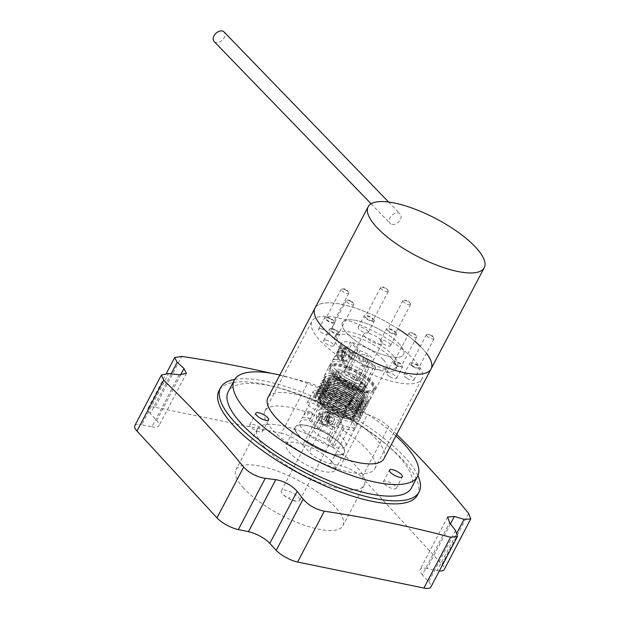 <?xml version="1.0" encoding="UTF-8"?>
<svg xmlns="http://www.w3.org/2000/svg" width="619" height="619" viewBox="0 0 619 619"><rect width="100%" height="100%" fill="white"/><g stroke="black" fill="none" stroke-linecap="round" stroke-linejoin="round"><path stroke-width="0.46" stroke-dasharray="3.1 2.32" d="M353.325 392.005A10.353 3.319 -152.3 0 1 354.842 395.409A10.353 3.319 -152.3 0 1 354.308 395.928L369.497 366.997A10.353 3.319 -152.3 0 1 361.047 365.442L345.859 394.373A10.353 3.319 -152.3 0 1 338.036 389.196A10.353 3.319 -152.3 0 1 336.519 385.792A10.353 3.319 -152.3 0 1 343.661 386.07A10.353 3.319 -152.3 0 1 353.325 392.005M380.662 339.924A10.353 3.319 -152.3 0 1 382.178 343.336A10.353 3.319 -152.3 0 1 375.037 343.058A10.353 3.319 -152.3 0 1 365.372 337.123A10.353 3.319 -152.3 0 1 363.856 333.718A10.353 3.319 -152.3 0 1 370.998 333.997A10.353 3.319 -152.3 0 1 380.662 339.924M345.859 394.373L354.308 395.928M361.047 365.442L369.497 366.997M334.484 329.842A4.31 1.385 -152.3 0 1 338.616 333.525A4.31 1.385 -152.3 0 1 335.111 333.2A4.31 1.385 -152.3 0 1 330.979 329.517A4.31 1.385 -152.3 0 1 334.484 329.842M349.673 300.911A4.31 1.385 -152.3 0 1 353.503 303.558A4.31 1.385 -152.3 0 1 353.805 304.594A4.31 1.385 -152.3 0 1 350.3 304.269A4.31 1.385 -152.3 0 1 346.168 300.586A4.31 1.385 -152.3 0 1 347.197 300.246A4.31 1.385 -152.3 0 1 349.673 300.911M372.754 320.65A4.31 1.385 -152.3 0 1 368.096 319.319A4.31 1.385 -152.3 0 1 365.442 316.379A4.31 1.385 -152.3 0 1 365.759 316.123A4.31 1.385 -152.3 0 1 370.417 317.446A4.31 1.385 -152.3 0 1 373.071 320.387A4.31 1.385 -152.3 0 1 372.754 320.65M387.943 291.719A4.31 1.385 -152.3 0 1 383.285 290.388A4.31 1.385 -152.3 0 1 380.631 287.448A4.31 1.385 -152.3 0 1 380.948 287.193A4.31 1.385 -152.3 0 1 381.652 287.108A4.31 1.385 -152.3 0 1 387.966 290.419A4.31 1.385 -152.3 0 1 388.26 291.456A4.31 1.385 -152.3 0 1 387.943 291.719M329.486 318.445A4.31 1.385 -152.3 0 1 333.618 322.128A4.31 1.385 -152.3 0 1 330.113 321.803A4.31 1.385 -152.3 0 1 325.981 318.12A4.31 1.385 -152.3 0 1 329.486 318.445M344.675 289.514A4.31 1.385 -152.3 0 1 348.505 292.16A4.31 1.385 -152.3 0 1 348.807 293.197A4.31 1.385 -152.3 0 1 345.301 292.872A4.31 1.385 -152.3 0 1 341.17 289.189A4.31 1.385 -152.3 0 1 342.199 288.849A4.31 1.385 -152.3 0 1 344.675 289.514M395.084 333.711A4.31 1.385 -152.3 0 1 390.427 332.38A4.31 1.385 -152.3 0 1 387.773 329.44A4.31 1.385 -152.3 0 1 388.09 329.184A4.31 1.385 -152.3 0 1 392.748 330.507A4.31 1.385 -152.3 0 1 395.402 333.448A4.31 1.385 -152.3 0 1 395.084 333.711M410.273 304.78A4.31 1.385 -152.3 0 1 405.615 303.449A4.31 1.385 -152.3 0 1 402.961 300.509A4.31 1.385 -152.3 0 1 403.279 300.254A4.31 1.385 -152.3 0 1 403.983 300.169A4.31 1.385 -152.3 0 1 410.296 303.48A4.31 1.385 -152.3 0 1 410.598 304.517A4.31 1.385 -152.3 0 1 410.273 304.78M394.489 363.423A4.31 1.385 -152.3 0 1 393.854 361.999A4.31 1.385 -152.3 0 1 396.825 362.115A4.31 1.385 -152.3 0 1 400.857 364.591A4.31 1.385 -152.3 0 1 401.491 366.007A4.31 1.385 -152.3 0 1 398.512 365.891A4.31 1.385 -152.3 0 1 394.489 363.423M409.677 334.492A4.31 1.385 -152.3 0 1 409.043 333.068A4.31 1.385 -152.3 0 1 410.064 332.728A4.31 1.385 -152.3 0 1 416.045 335.66A4.31 1.385 -152.3 0 1 416.378 336.04A4.31 1.385 -152.3 0 1 416.68 337.076A4.31 1.385 -152.3 0 1 413.701 336.96A4.31 1.385 -152.3 0 1 409.677 334.492M411.821 365.086A4.31 1.385 -152.3 0 1 411.186 363.663A4.31 1.385 -152.3 0 1 414.165 363.779A4.31 1.385 -152.3 0 1 418.189 366.255A4.31 1.385 -152.3 0 1 418.823 367.671A4.31 1.385 -152.3 0 1 415.844 367.554A4.31 1.385 -152.3 0 1 411.821 365.086M427.009 336.156A4.31 1.385 -152.3 0 1 426.375 334.732A4.31 1.385 -152.3 0 1 427.396 334.392A4.31 1.385 -152.3 0 1 433.377 337.324A4.31 1.385 -152.3 0 1 433.71 337.703A4.31 1.385 -152.3 0 1 434.012 338.74A4.31 1.385 -152.3 0 1 431.033 338.624A4.31 1.385 -152.3 0 1 427.009 336.156M390.906 357.658A34.494 11.057 -152.3 0 1 395.967 369.025A34.494 11.057 -152.3 0 1 372.151 368.096A34.494 11.057 -152.3 0 1 339.947 348.319A34.494 11.057 -152.3 0 1 334.879 336.953A34.494 11.057 -152.3 0 1 358.695 337.881A34.494 11.057 -152.3 0 1 390.906 357.658M398.497 343.197A34.494 11.057 -152.3 0 1 403.565 354.563A34.494 11.057 -152.3 0 1 379.749 353.635A34.494 11.057 -152.3 0 1 347.538 333.858A34.494 11.057 -152.3 0 1 342.477 322.491A34.494 11.057 -152.3 0 1 366.293 323.42A34.494 11.057 -152.3 0 1 398.497 343.197M398.218 328.921A65.544 21.015 27.7 0 0 314.986 308.061A65.544 21.015 -152.3 0 1 360.235 309.825A65.544 21.015 -152.3 0 1 421.431 347.398A65.544 21.015 -152.3 0 1 431.048 368.994M214.135 41.535A6.902 4.689 135.9 0 0 216.054 42.525A6.902 4.689 135.9 0 0 223.374 38.943A6.902 4.689 135.9 0 0 224.047 31.94M392.129 224.519A6.902 4.689 135.9 0 0 399.456 220.937A6.902 4.689 135.9 0 0 400.129 213.934A6.902 4.689 135.9 0 0 398.203 212.944A6.902 4.689 135.9 0 0 390.883 216.526A6.902 4.689 135.9 0 0 390.21 223.529A6.902 4.689 135.9 0 0 392.129 224.519M332.914 373.559A25.874 8.295 27.7 0 0 357.124 388.747A25.874 8.295 27.7 0 0 375.423 389.606A25.874 8.295 27.7 0 0 372.12 381.606A25.874 8.295 27.7 0 0 347.901 366.417A25.874 8.295 27.7 0 0 329.61 365.558A25.874 8.295 27.7 0 0 332.914 373.559M383.509 359.91A25.874 8.295 -152.3 0 1 386.813 367.91A25.874 8.295 -152.3 0 1 368.514 367.052A25.874 8.295 -152.3 0 1 344.303 351.863A25.874 8.295 -152.3 0 1 340.999 343.855A25.874 8.295 -152.3 0 1 350.416 342.183L341.301 359.538A25.874 8.295 27.7 0 0 331.885 361.217A25.874 8.295 27.7 0 0 335.189 369.218A25.874 8.295 27.7 0 0 355.817 382.937L354.602 385.258A25.874 8.295 -152.3 0 1 333.974 371.532A25.874 8.295 -152.3 0 1 330.67 363.531A25.874 8.295 -152.3 0 1 342.175 362.285L352.505 342.609A25.874 8.295 -152.3 0 1 383.509 359.91M344.296 361.334A6.902 4.372 -78.4 0 0 349.573 356.869A6.902 4.372 -78.4 0 0 348.714 348.791A6.902 4.372 -78.4 0 0 347.066 347.816A6.902 4.372 -78.4 0 0 341.789 352.281A6.902 4.372 -78.4 0 0 342.64 360.366A6.902 4.372 -78.4 0 0 344.296 361.334L333.517 359.121L333.378 358.463L339.576 350.369C340.38 346.617 340.342 345.456 339.452 346.888C340.148 349.549 333.022 363.16 333.378 358.463L331.885 361.217M347.066 347.816L339.831 346.331L339.452 346.888M352.505 342.609L360.01 350.741L349.681 370.417A10.353 3.319 27.7 0 0 344.412 370.742A10.353 3.319 27.7 0 0 345.735 373.946A10.353 3.319 27.7 0 0 359.562 381.126L365.427 387.479L354.602 385.258M360.01 350.741A10.353 3.319 -152.3 0 1 371.748 357.496A10.353 3.319 -152.3 0 1 373.071 360.691A10.353 3.319 -152.3 0 1 369.891 361.45L375.756 367.802L373.659 367.377L367.802 361.024A10.353 3.319 -152.3 0 1 358.262 356.235A10.353 3.319 -152.3 0 1 354.741 351.074A10.353 3.319 -152.3 0 1 357.921 350.315L350.416 342.183M353.519 392.206A10.353 3.319 27.7 0 0 343.839 386.132A10.353 3.319 27.7 0 0 336.519 385.792A10.353 3.319 27.7 0 0 337.835 388.995A10.353 3.319 27.7 0 0 347.522 395.069A10.353 3.319 27.7 0 0 354.842 395.409A10.353 3.319 27.7 0 0 353.519 392.206M368.483 356.049L366.727 355.376L365.45 361.836L367.082 362.494L368.483 356.049M359.84 360.691A3.451 2.19 101.6 0 1 359.415 356.652A3.451 2.19 101.6 0 1 362.053 354.416A3.451 2.19 101.6 0 1 362.881 354.904A3.451 2.19 101.6 0 1 363.307 358.943A3.451 2.19 101.6 0 1 360.668 361.171A3.451 2.19 101.6 0 1 359.84 360.691M334.221 373.83A24.149 7.745 27.7 0 0 356.815 388.005A24.149 7.745 27.7 0 0 373.891 388.809A24.149 7.745 27.7 0 0 370.812 381.335A24.149 7.745 27.7 0 0 348.211 367.16A24.149 7.745 27.7 0 0 331.134 366.355A24.149 7.745 27.7 0 0 334.221 373.83M333.455 375.276A24.149 7.745 27.7 0 0 356.057 389.452A24.149 7.745 27.7 0 0 373.133 390.256A24.149 7.745 27.7 0 0 370.054 382.782A24.149 7.745 27.7 0 0 347.452 368.607A24.149 7.745 27.7 0 0 330.376 367.802A24.149 7.745 27.7 0 0 333.455 375.276M351.221 358.919A3.451 2.19 -78.4 0 0 352.041 359.407A3.451 2.19 -78.4 0 0 354.679 357.171A3.451 2.19 -78.4 0 0 354.254 353.132A3.451 2.19 -78.4 0 0 353.434 352.644A3.451 2.19 -78.4 0 0 350.787 354.88A3.451 2.19 -78.4 0 0 351.221 358.919M352.165 352.706A3.451 2.19 101.6 0 1 352.59 356.745A3.451 2.19 101.6 0 1 349.952 358.974A3.451 2.19 101.6 0 1 349.124 358.486A3.451 2.19 101.6 0 1 348.698 354.447A3.451 2.19 101.6 0 1 351.337 352.219A3.451 2.19 101.6 0 1 352.165 352.706M355.91 392.701A13.494 4.325 -152.3 0 1 357.565 396.988A13.494 4.325 -152.3 0 1 347.909 396.361A13.494 4.325 -152.3 0 1 335.452 388.5A13.494 4.325 -152.3 0 1 333.672 384.445A13.494 4.325 -152.3 0 1 343.096 384.709A13.494 4.325 -152.3 0 1 355.91 392.701M355.948 379.927L357.411 376.87A14.701 4.712 27.7 0 0 342.377 371.036A4.356 1.393 27.7 0 0 336.898 369.729A4.356 1.393 27.7 0 0 337.471 371.044A4.356 1.393 27.7 0 0 338.771 372.135L335.134 381.056A13.796 4.426 -152.3 0 1 337.982 380.19L342.377 371.036A14.701 4.712 -152.3 0 1 357.411 376.87A4.356 1.393 -152.3 0 1 362.78 379.3A4.356 1.393 27.7 0 0 357.411 376.87L353.054 386.047A13.796 4.426 -152.3 0 1 357.65 389.854A13.796 4.426 -152.3 0 1 359.569 393.111L364.955 385.057A4.356 1.393 27.7 0 0 367.407 385.026A4.356 1.393 27.7 0 0 367.307 384.206A4.356 1.393 -152.3 0 1 367.407 385.026A4.356 1.393 -152.3 0 1 364.955 385.057A14.701 4.712 -152.3 0 1 364.699 385.985A14.701 4.712 27.7 0 0 364.955 385.057L363.167 387.742A4.054 1.3 27.7 0 0 365.628 387.773A4.054 1.3 27.7 0 0 365.527 387.014A17.85 5.726 27.7 0 0 361.078 382.194A4.054 1.3 27.7 0 0 355.948 379.927A14.399 4.619 27.7 0 0 340.922 374.085A4.054 1.3 27.7 0 0 335.645 372.762A4.054 1.3 27.7 0 0 336.179 373.984A4.054 1.3 27.7 0 0 337.548 375.114A14.399 4.619 27.7 0 0 337.425 375.354A14.399 4.619 27.7 0 0 339.32 379.679A14.399 4.619 27.7 0 0 347.127 385.49A4.054 1.3 27.7 0 0 347.692 386.457A4.054 1.3 27.7 0 0 351.437 388.817A4.054 1.3 27.7 0 0 354.331 389.003A4.054 1.3 27.7 0 0 354.401 388.701A14.399 4.619 27.7 0 0 362.92 388.732A14.399 4.619 27.7 0 0 363.167 387.742M344.644 391.355A3.451 1.106 27.7 0 0 345.116 392.338A3.451 1.106 27.7 0 0 348.296 394.342A3.451 1.106 27.7 0 0 350.764 394.504L356.118 386.256A4.356 1.393 -152.3 0 0 356.196 386.008A14.701 4.712 27.7 0 0 364.699 385.985A14.701 4.712 -152.3 0 1 356.196 386.008L350.78 394.063A13.796 4.426 -152.3 0 1 344.644 391.355L348.396 382.565A4.356 1.393 27.7 0 0 348.984 383.517A4.356 1.393 27.7 0 0 353 386.055A4.356 1.393 27.7 0 0 356.118 386.256A4.356 1.393 27.7 0 0 356.196 386.008L354.401 388.701M354.331 389.003L356.118 386.256A4.356 1.393 -152.3 0 1 353 386.055A4.356 1.393 -152.3 0 1 348.984 383.517A4.356 1.393 -152.3 0 1 348.396 382.565A14.701 4.712 -152.3 0 1 340.612 376.739A14.701 4.712 -152.3 0 1 338.678 372.321A14.701 4.712 -152.3 0 1 338.771 372.135A14.701 4.712 27.7 0 0 338.678 372.321A14.701 4.712 27.7 0 0 340.612 376.739A14.701 4.712 27.7 0 0 348.396 382.565L347.127 385.49M337.982 380.19A3.451 1.106 27.7 0 0 333.146 378.82A3.451 1.106 27.7 0 0 333.602 379.857A3.451 1.106 27.7 0 0 335.134 381.056M348.335 349.511A6.035 3.83 101.6 0 1 349.085 356.583A6.035 3.83 101.6 0 1 344.466 360.49A6.035 3.83 101.6 0 1 343.019 359.639A6.035 3.83 101.6 0 1 342.276 352.575A6.035 3.83 101.6 0 1 346.895 348.659A6.035 3.83 101.6 0 1 348.335 349.511M342.175 362.285L349.681 370.417M355.817 382.937L364.545 384.732L358.687 378.379A10.353 3.319 -152.3 0 1 349.155 373.597A10.353 3.319 -152.3 0 1 345.626 368.429A10.353 3.319 -152.3 0 1 348.807 367.671L341.301 359.538M348.807 367.671L357.921 350.315M358.687 378.379L367.802 361.024M364.545 384.732L373.659 367.377M375.756 367.802L365.427 387.479M359.562 381.126L369.891 361.45M359.569 393.111A3.451 1.106 27.7 0 0 362.053 393.274A3.451 1.106 27.7 0 0 361.976 392.632L367.307 384.206A18.152 5.819 -152.3 0 0 362.78 379.3A18.152 5.819 -152.3 0 1 367.307 384.206L365.527 387.014M361.078 382.194L357.674 387.966A3.451 1.106 27.7 0 0 353.054 386.047M350.764 394.504A3.451 1.106 27.7 0 0 350.78 394.063M357.674 387.966A17.247 5.532 -152.3 0 1 361.976 392.632M339.986 356.637L341.974 355.151L342.423 352.002L340.883 350.339L338.903 351.824L338.454 354.973L339.986 356.637L343.909 357.442L345.889 355.956L346.338 352.807L342.423 352.002M341.974 355.151L345.889 355.956M338.454 354.973L342.377 355.778L343.909 357.442M338.903 351.824L342.825 352.629L342.377 355.778M340.883 350.339L344.806 351.143L342.825 352.629M346.338 352.807L344.806 351.143M320.882 404.741C315.86 398.427 317.764 395.897 326.592 397.158C333.958 398.288 347.971 405.948 352.25 411.178C357.271 417.492 355.368 420.022 346.539 418.761C339.173 417.632 325.161 409.971 320.882 404.741M353.008 409.732C348.729 404.501 334.717 396.841 327.358 395.711C318.522 394.45 316.618 396.98 321.64 403.294C325.919 408.525 339.932 416.185 347.298 417.314C356.126 418.576 358.03 416.045 353.008 409.732M322.522 401.615C317.501 395.301 319.404 392.771 328.232 394.032C335.599 395.162 349.611 402.822 353.89 408.053C358.912 414.366 357.008 416.897 348.18 415.635C340.814 414.506 326.801 406.845 322.522 401.615M354.679 406.551C350.4 401.321 336.388 393.661 329.029 392.523C320.193 391.27 318.29 393.8 323.311 400.114C327.59 405.344 341.603 412.997 348.969 414.134C357.797 415.395 359.701 412.865 354.679 406.551M330.755 385.939C325.733 379.625 327.637 377.095 336.465 378.348C343.831 379.486 357.844 387.138 362.123 392.369C367.144 398.69 365.241 401.213 356.412 399.959C349.046 398.822 335.034 391.169 330.755 385.939M362.881 390.929C358.602 385.699 344.59 378.039 337.231 376.901C328.395 375.648 326.492 378.178 331.513 384.492C335.792 389.715 349.805 397.375 357.171 398.512C365.999 399.766 367.903 397.243 362.881 390.929M327.753 385.32C332.852 391.548 349.542 400.679 358.324 402.033C368.839 403.526 371.114 400.516 365.125 392.988C360.026 386.759 343.336 377.629 334.554 376.282C324.039 374.781 321.764 377.791 327.753 385.32M324.194 398.435C319.172 392.121 321.075 389.591 329.904 390.844C337.27 391.982 351.283 399.642 355.561 404.872C360.583 411.186 358.68 413.716 349.851 412.455C342.485 411.326 328.472 403.665 324.194 398.435M356.32 403.426C352.041 398.195 338.028 390.535 330.67 389.397C321.834 388.144 319.93 390.674 324.952 396.988C329.231 402.218 343.243 409.879 350.609 411.008C359.438 412.269 361.341 409.739 356.32 403.426M329.115 389.057C324.093 382.743 325.996 380.221 334.825 381.474C342.191 382.612 356.204 390.264 360.482 395.495C365.504 401.808 363.601 404.339 354.772 403.085C347.406 401.948 333.393 394.288 329.115 389.057M361.241 394.048C356.962 388.825 342.949 381.165 335.591 380.027C326.755 378.774 324.851 381.296 329.873 387.61C334.152 392.841 348.164 400.501 355.53 401.638C364.359 402.892 366.262 400.361 361.241 394.048M326.112 388.446C331.211 394.674 347.901 403.805 356.683 405.151C367.199 406.652 369.473 403.642 363.485 396.114C358.386 389.885 341.696 380.755 332.914 379.401C322.398 377.907 320.124 380.917 326.112 388.446M325.834 395.309C320.812 388.995 322.716 386.465 331.544 387.726C338.91 388.856 352.923 396.516 357.202 401.746C362.223 408.06 360.32 410.59 351.491 409.329C344.125 408.2 330.113 400.539 325.834 395.309M357.96 400.3C353.681 395.069 339.669 387.409 332.31 386.279C323.474 385.018 321.571 387.548 326.592 393.862C330.871 399.093 344.884 406.753 352.25 407.882C361.078 409.144 362.982 406.613 357.96 400.3M327.474 392.183C322.453 385.869 324.356 383.339 333.184 384.6C340.551 385.73 354.563 393.39 358.842 398.621C363.864 404.934 361.96 407.464 353.132 406.211C345.766 405.074 331.753 397.413 327.474 392.183M359.6 397.174C355.321 391.943 341.309 384.283 333.951 383.153C325.114 381.892 323.211 384.422 328.232 390.736C332.511 395.967 346.524 403.627 353.89 404.764C362.719 406.018 364.622 403.487 359.6 397.174M360.962 400.919C366.951 408.439 364.684 411.457 354.161 409.956C345.387 408.602 328.689 399.479 323.59 393.243C317.601 385.722 319.876 382.704 330.399 384.206C339.166 385.56 355.863 394.682 360.962 400.919M359.322 404.045C365.311 411.565 363.043 414.575 352.521 413.082C343.746 411.728 327.049 402.605 321.95 396.369C315.961 388.848 318.236 385.83 328.759 387.332C337.525 388.678 354.223 397.808 359.322 404.045M357.681 407.163C363.67 414.691 361.403 417.701 350.88 416.208C342.106 414.854 325.408 405.731 320.309 399.495C314.32 391.974 316.595 388.956 327.118 390.457C335.885 391.804 352.582 400.934 357.681 407.163M356.01 410.351C361.999 417.871 359.732 420.889 349.209 419.388C340.435 418.034 323.737 408.911 318.638 402.675C312.649 395.154 314.924 392.137 325.447 393.638C334.221 394.992 350.911 404.114 356.01 410.351M303.295 429.973A25.874 8.295 27.7 0 0 327.505 445.162A25.874 8.295 27.7 0 0 345.804 446.02A25.874 8.295 27.7 0 0 342.5 438.02A25.874 8.295 27.7 0 0 311.496 420.727L320.611 403.364A25.874 8.295 -152.3 0 1 351.615 420.665A25.874 8.295 -152.3 0 1 354.919 428.665A25.874 8.295 -152.3 0 1 352.59 430.352L353.805 428.039A25.874 8.295 27.7 0 0 356.134 426.352A25.874 8.295 27.7 0 0 352.83 418.343A25.874 8.295 27.7 0 0 319.737 400.625L309.407 420.293A25.874 8.295 27.7 0 0 299.991 421.972A25.874 8.295 27.7 0 0 303.295 429.973M356.173 411.983A25.874 8.295 -152.3 0 1 359.477 419.984A25.874 8.295 -152.3 0 1 341.177 419.125A25.874 8.295 -152.3 0 1 316.959 403.936A25.874 8.295 -152.3 0 1 313.655 395.936A25.874 8.295 -152.3 0 1 331.954 396.794A25.874 8.295 -152.3 0 1 356.173 411.983M331.73 426.065L334.894 427.35L341.696 422.901L337.804 414.49L334.121 413.105L328.163 413.213L324.666 417.191L331.73 426.065M309.129 418.537A3.451 2.19 -78.4 0 0 311.767 416.308A3.451 2.19 -78.4 0 0 311.342 412.262A3.451 2.19 -78.4 0 0 310.514 411.782A3.451 2.19 -78.4 0 0 307.875 414.01A3.451 2.19 -78.4 0 0 308.301 418.049A3.451 2.19 -78.4 0 0 309.129 418.537L302.706 417.221L305.732 411.117C305.809 412.355 302.211 419.218 302.699 416.904L299.991 421.972M310.514 411.782L305.732 411.117M309.407 420.293L316.913 428.425L327.242 408.757A10.353 3.319 -152.3 0 1 341.069 415.929A10.353 3.319 -152.3 0 1 342.384 419.133A10.353 3.319 -152.3 0 1 337.123 419.465L342.98 425.81L353.805 428.039M316.913 428.425A10.353 3.319 27.7 0 0 313.732 429.184A10.353 3.319 27.7 0 0 315.056 432.387A10.353 3.319 27.7 0 0 326.793 439.134L332.651 445.487L334.74 445.912L328.882 439.567A10.353 3.319 27.7 0 0 332.063 438.809A10.353 3.319 27.7 0 0 328.534 433.648A10.353 3.319 27.7 0 0 319.002 428.859L311.496 420.727M328.728 406.35A10.353 3.319 -152.3 0 1 327.405 403.147A10.353 3.319 -152.3 0 1 334.724 403.495A10.353 3.319 -152.3 0 1 344.404 409.569A10.353 3.319 -152.3 0 1 345.727 412.772A10.353 3.319 -152.3 0 1 338.407 412.424A10.353 3.319 -152.3 0 1 328.728 406.35M322.468 424.162A6.902 4.372 101.6 0 1 321.609 416.084A6.902 4.372 101.6 0 1 326.886 411.62A6.902 4.372 101.6 0 1 328.542 412.594A6.902 4.372 101.6 0 1 329.393 420.672A6.902 4.372 101.6 0 1 324.116 425.137A6.902 4.372 101.6 0 1 322.468 424.162M319.017 420.255A3.451 2.19 -78.4 0 0 319.845 420.734A3.451 2.19 -78.4 0 0 322.484 418.506A3.451 2.19 -78.4 0 0 322.058 414.467A3.451 2.19 -78.4 0 0 321.23 413.979A3.451 2.19 -78.4 0 0 318.592 416.208A3.451 2.19 -78.4 0 0 319.017 420.255M319.961 414.034A3.451 2.19 101.6 0 1 320.394 418.073A3.451 2.19 101.6 0 1 317.748 420.309A3.451 2.19 101.6 0 1 316.928 419.821A3.451 2.19 101.6 0 1 316.502 415.782A3.451 2.19 101.6 0 1 319.141 413.546A3.451 2.19 101.6 0 1 319.961 414.034M335.862 378.975A18.972 6.082 -152.3 0 1 333.44 373.102A18.972 6.082 -152.3 0 1 346.857 373.729A18.972 6.082 -152.3 0 1 364.614 384.871A18.972 6.082 -152.3 0 1 367.036 390.744A18.972 6.082 -152.3 0 1 353.619 390.109A18.972 6.082 -152.3 0 1 335.862 378.975M350.942 410.908A18.972 6.082 27.7 0 0 333.184 399.773A18.972 6.082 27.7 0 0 319.768 399.139A18.972 6.082 27.7 0 0 322.19 405.012A18.972 6.082 27.7 0 0 339.947 416.146A18.972 6.082 27.7 0 0 353.364 416.78A18.972 6.082 27.7 0 0 350.942 410.908M322.847 423.442A6.035 3.83 -78.4 0 0 324.286 424.294A6.035 3.83 -78.4 0 0 328.906 420.386A6.035 3.83 -78.4 0 0 328.163 413.314A6.035 3.83 -78.4 0 0 326.716 412.463A6.035 3.83 -78.4 0 0 322.097 416.37A6.035 3.83 -78.4 0 0 322.847 423.442M333.146 378.82L336.898 369.729A4.356 1.393 -152.3 0 0 337.471 371.044A4.356 1.393 -152.3 0 0 338.771 372.135L337.548 375.114M327.598 383.687A25.874 8.295 27.7 0 0 351.809 398.876A25.874 8.295 27.7 0 0 370.108 399.735A25.874 8.295 27.7 0 0 366.804 391.734A25.874 8.295 27.7 0 0 342.586 376.538A25.874 8.295 27.7 0 0 324.294 375.679A25.874 8.295 27.7 0 0 327.598 383.687M332.155 375.006A25.874 8.295 27.7 0 0 356.366 390.194A25.874 8.295 27.7 0 0 374.665 391.053A25.874 8.295 27.7 0 0 371.361 383.053A25.874 8.295 27.7 0 0 347.143 367.864A25.874 8.295 27.7 0 0 328.851 367.005A25.874 8.295 27.7 0 0 332.155 375.006M319.737 400.625L327.242 408.757M320.611 403.364L328.116 411.496A10.353 3.319 -152.3 0 1 337.649 416.285A10.353 3.319 -152.3 0 1 341.17 421.446A10.353 3.319 -152.3 0 1 337.997 422.204L343.855 428.557L352.59 430.352M326.793 439.134L337.123 419.465M334.74 445.912L343.855 428.557M342.98 425.81L332.651 445.487M328.116 411.496L319.002 428.859M328.882 439.567L337.997 422.204M335.645 372.762L336.898 369.729A4.356 1.393 -152.3 0 1 342.377 371.036L340.922 374.085M328.751 420.935L329.192 417.786L331.18 416.301L332.713 417.964L332.264 421.113L330.283 422.599L328.751 420.935L324.828 420.131L325.277 416.982L327.258 415.496L331.18 416.301M329.192 417.786L325.277 416.982M330.283 422.599L326.36 421.794L324.828 420.131M332.264 421.113L328.341 420.309L326.36 421.794M332.713 417.964L328.79 417.16L328.341 420.309M327.258 415.496L328.79 417.16M289.924 497.808L289.034 497.475L289.924 497.808M299.635 498.984A10.353 3.319 -152.3 0 1 299.712 500.415A10.353 3.319 -152.3 0 1 296.238 501.127A10.353 3.319 -152.3 0 1 282.775 494.063A10.353 3.319 -152.3 0 1 281.467 492.213A10.353 3.319 -152.3 0 1 281.39 490.79A10.353 3.319 -152.3 0 1 290.342 491.811A10.353 3.319 -152.3 0 1 299.635 498.984M346.485 409.755A10.353 3.319 -152.3 0 1 346.694 410.66A10.353 3.319 -152.3 0 1 346.563 411.178A10.353 3.319 -152.3 0 1 337.61 410.157A10.353 3.319 -152.3 0 1 328.318 402.984A10.353 3.319 -152.3 0 1 328.24 401.561A10.353 3.319 -152.3 0 1 328.588 401.158A10.353 3.319 -152.3 0 1 337.92 402.915A10.353 3.319 -152.3 0 1 346.485 409.755M346.539 408.215A9.633 3.087 -152.3 0 1 346.733 409.066A9.633 3.087 -152.3 0 1 338.957 408.888A9.633 3.087 -152.3 0 1 329.625 401.917A9.633 3.087 -152.3 0 1 329.881 400.214A9.633 3.087 -152.3 0 1 338.57 401.855A9.633 3.087 -152.3 0 1 346.539 408.215M331.892 328.519A5.695 1.826 -152.3 0 1 337.541 331.064A5.695 1.826 -152.3 0 1 339.839 334.167A5.695 1.826 -152.3 0 1 337.703 334.523A5.695 1.826 -152.3 0 1 332.055 331.977A5.695 1.826 -152.3 0 1 329.757 328.875A5.695 1.826 -152.3 0 1 331.892 328.519M325.818 340.094A5.695 1.826 -152.3 0 1 331.467 342.632A5.695 1.826 -152.3 0 1 333.765 345.742A5.695 1.826 -152.3 0 1 331.629 346.098A5.695 1.826 -152.3 0 1 325.981 343.553A5.695 1.826 -152.3 0 1 323.683 340.45A5.695 1.826 -152.3 0 1 325.818 340.094M374.348 320.557A5.695 1.826 -152.3 0 1 374.294 321.029A5.695 1.826 -152.3 0 1 369.04 320.317A5.695 1.826 -152.3 0 1 364.165 316.216A5.695 1.826 -152.3 0 1 364.22 315.736A5.695 1.826 -152.3 0 1 369.473 316.456A5.695 1.826 -152.3 0 1 374.348 320.557M368.274 332.124A5.695 1.826 -152.3 0 1 368.22 332.604A5.695 1.826 -152.3 0 1 362.966 331.885A5.695 1.826 -152.3 0 1 358.084 327.791A5.695 1.826 -152.3 0 1 358.138 327.312A5.695 1.826 -152.3 0 1 363.399 328.024A5.695 1.826 -152.3 0 1 368.274 332.124M326.894 317.121A5.695 1.826 -152.3 0 1 332.542 319.667A5.695 1.826 -152.3 0 1 334.84 322.77A5.695 1.826 -152.3 0 1 332.705 323.126A5.695 1.826 -152.3 0 1 327.056 320.58A5.695 1.826 -152.3 0 1 324.758 317.477A5.695 1.826 -152.3 0 1 326.894 317.121M320.82 328.697A5.695 1.826 -152.3 0 1 326.468 331.235A5.695 1.826 -152.3 0 1 328.766 334.345A5.695 1.826 -152.3 0 1 326.631 334.701A5.695 1.826 -152.3 0 1 320.982 332.155A5.695 1.826 -152.3 0 1 318.684 329.053A5.695 1.826 -152.3 0 1 320.82 328.697M396.678 333.618A5.695 1.826 -152.3 0 1 396.624 334.09A5.695 1.826 -152.3 0 1 391.37 333.378A5.695 1.826 -152.3 0 1 386.496 329.277A5.695 1.826 -152.3 0 1 386.55 328.797A5.695 1.826 -152.3 0 1 391.804 329.517A5.695 1.826 -152.3 0 1 396.678 333.618M390.604 345.185A5.695 1.826 -152.3 0 1 390.55 345.665A5.695 1.826 -152.3 0 1 385.297 344.945A5.695 1.826 -152.3 0 1 380.422 340.852A5.695 1.826 -152.3 0 1 380.476 340.373A5.695 1.826 -152.3 0 1 385.73 341.092A5.695 1.826 -152.3 0 1 390.604 345.185M252.459 424.286A7.242 2.321 -152.3 0 1 259.647 427.528A7.242 2.321 -152.3 0 1 262.572 431.474A7.242 2.321 -152.3 0 1 259.856 431.93A7.242 2.321 -152.3 0 1 252.668 428.696A7.242 2.321 -152.3 0 1 249.743 424.742A7.242 2.321 -152.3 0 1 252.459 424.286M313.183 391.881A7.242 2.321 27.7 0 0 319.381 397.096A7.242 2.321 27.7 0 0 326.074 398.009A7.242 2.321 27.7 0 0 326.143 397.406A7.242 2.321 27.7 0 0 319.938 392.183A7.242 2.321 27.7 0 0 313.253 391.278A7.242 2.321 27.7 0 0 313.183 391.881M320.069 408.973A7.242 2.321 -152.3 0 1 320 409.585A7.242 2.321 -152.3 0 1 313.307 408.672A7.242 2.321 -152.3 0 1 307.101 403.456A7.242 2.321 -152.3 0 1 307.171 402.845A7.242 2.321 -152.3 0 1 313.864 403.758A7.242 2.321 -152.3 0 1 320.069 408.973M387.045 486.085A7.242 2.321 -152.3 0 1 383.416 481.652A7.242 2.321 -152.3 0 1 392.616 483.957A7.242 2.321 -152.3 0 1 396.245 488.391A7.242 2.321 -152.3 0 1 387.045 486.085M412.811 366.502A5.695 1.826 -152.3 0 1 409.964 363.02A5.695 1.826 -152.3 0 1 417.191 364.839A5.695 1.826 -152.3 0 1 420.046 368.313A5.695 1.826 -152.3 0 1 412.811 366.502M406.737 378.077A5.695 1.826 -152.3 0 1 403.89 374.596A5.695 1.826 -152.3 0 1 411.117 376.406A5.695 1.826 -152.3 0 1 413.964 379.888A5.695 1.826 -152.3 0 1 406.737 378.077M395.479 364.839A5.695 1.826 -152.3 0 1 392.632 361.357A5.695 1.826 -152.3 0 1 399.859 363.167A5.695 1.826 -152.3 0 1 402.706 366.649A5.695 1.826 -152.3 0 1 395.479 364.839M389.405 376.414A5.695 1.826 -152.3 0 1 386.558 372.932A5.695 1.826 -152.3 0 1 393.785 374.743A5.695 1.826 -152.3 0 1 396.632 378.224A5.695 1.826 -152.3 0 1 389.405 376.414M386.279 333.471A34.494 11.057 27.7 0 0 342.477 322.491A34.494 11.057 27.7 0 0 359.755 343.584A34.494 11.057 27.7 0 0 403.565 354.563A34.494 11.057 27.7 0 0 386.279 333.471M380.205 345.038A34.494 11.057 27.7 0 0 336.403 334.059A34.494 11.057 27.7 0 0 353.681 355.151A34.494 11.057 27.7 0 0 397.483 366.131A34.494 11.057 27.7 0 0 380.205 345.038M390.821 340.999A62.093 19.909 27.7 0 0 311.968 321.238A62.093 19.909 27.7 0 0 343.073 359.198A62.093 19.909 27.7 0 0 421.918 378.96A62.093 19.909 27.7 0 0 390.821 340.999M343.731 430.685A62.093 19.909 27.7 0 0 264.878 410.915A62.093 19.909 27.7 0 0 295.983 448.883A62.093 19.909 27.7 0 0 374.835 468.645A62.093 19.909 27.7 0 0 343.731 430.685M411.488 487.888A103.489 33.178 27.7 0 0 359.647 424.611A103.489 33.178 27.7 0 0 228.233 391.68M395.905 435.946A103.489 33.178 27.7 0 0 365.721 413.043A103.489 33.178 27.7 0 0 279.834 375.006M383.966 458.679A65.544 21.015 27.7 0 0 351.135 418.606A65.544 21.015 27.7 0 0 267.903 397.746M426.437 353.17A65.544 21.015 27.7 0 0 420.316 346.269M414.606 341.015A65.544 21.015 27.7 0 0 407.743 335.537M243.693 488.205A60.368 19.351 -152.3 0 1 236.032 469.581A60.368 19.351 -152.3 0 1 278.767 471.601A60.368 19.351 -152.3 0 1 335.266 507.085A60.368 19.351 -152.3 0 1 342.934 525.709A60.368 19.351 -152.3 0 1 300.192 523.682A60.368 19.351 -152.3 0 1 243.693 488.205M264.955 447.707A60.368 19.351 -152.3 0 1 257.295 429.075A60.368 19.351 -152.3 0 1 300.029 431.103A60.368 19.351 -152.3 0 1 356.536 466.579A60.368 19.351 -152.3 0 1 364.196 485.203A60.368 19.351 -152.3 0 1 321.454 483.184A60.368 19.351 -152.3 0 1 264.955 447.707M340.69 444.28A27.6 8.852 27.7 0 0 314.862 428.062A27.6 8.852 27.7 0 0 295.325 427.141A27.6 8.852 27.7 0 0 298.83 435.652A27.6 8.852 27.7 0 0 324.658 451.87A27.6 8.852 27.7 0 0 344.195 452.799A27.6 8.852 27.7 0 0 340.69 444.28A27.6 8.852 27.7 0 0 314.862 428.062A27.6 8.852 27.7 0 0 295.325 427.141A27.6 8.852 27.7 0 0 298.83 435.652A27.6 8.852 27.7 0 0 324.658 451.87A27.6 8.852 27.7 0 0 344.195 452.799A27.6 8.852 27.7 0 0 340.69 444.28M396.709 434.399A1718.429 1087.227 -78.4 0 0 388.67 426.592C382.674 421.33 375.625 417.299 367.508 414.49L340.62 465.705A17.247 5.532 -152.3 0 1 361.991 477.404L388.67 426.592M329.602 393.746C323.482 388.763 316.294 384.995 308.022 382.449L281.343 433.261A17.247 5.532 -152.3 0 1 302.714 444.96L329.602 393.746A1721.888 1089.417 101.6 0 1 336.442 399.897C342.524 404.973 349.642 408.873 357.813 411.596A1721.888 1213.797 -42.6 0 1 367.508 414.49M308.022 382.449A1718.429 1211.36 137.4 0 0 270.874 373.218M331.676 461.457A27.6 8.852 27.7 0 0 305.848 445.239A27.6 8.852 27.7 0 0 286.311 444.31A27.6 8.852 27.7 0 0 289.816 452.829A27.6 8.852 27.7 0 0 315.644 469.047A27.6 8.852 27.7 0 0 335.181 469.968A27.6 8.852 27.7 0 0 331.676 461.457M302.714 444.96L309.129 451.924A17.247 5.532 27.7 0 0 330.5 463.616L340.62 465.705M468.66 513.453L441.981 564.265L361.991 477.404M450.47 523.898L427.064 568.482L437.192 570.563L457.015 532.797M455.569 530.529L428.681 581.744L422.274 574.78L449.587 522.761M179.208 374.781L151.895 426.808L141.774 424.719L168.662 373.505M171.146 373.799L150.278 413.538L156.692 420.502L180.624 374.921M281.343 433.261L155.075 407.24L181.746 356.428M441.981 564.265A17.247 5.532 -152.3 0 1 444.171 569.588M439.358 570.904A17.247 5.532 -152.3 0 1 437.192 570.563M427.064 568.482A17.247 5.532 27.7 0 0 420.084 569.465A17.247 5.532 27.7 0 0 422.274 574.78M428.681 581.744A17.247 5.532 -152.3 0 1 430.87 587.067M134.787 425.702A17.247 5.532 -152.3 0 1 141.774 424.719M151.895 426.808A17.247 5.532 27.7 0 0 158.882 425.826A17.247 5.532 27.7 0 0 156.692 420.502M150.278 413.538A17.247 5.532 -152.3 0 1 148.088 408.215A17.247 5.532 -152.3 0 1 155.075 407.24M340.79 444.094A27.6 8.852 27.7 0 0 314.963 427.876A27.6 8.852 27.7 0 0 295.425 426.955A27.6 8.852 27.7 0 0 298.931 435.466A27.6 8.852 27.7 0 0 324.758 451.684A27.6 8.852 27.7 0 0 344.296 452.613A27.6 8.852 27.7 0 0 340.79 444.094M417.516 494.952A112.116 35.948 27.7 0 0 403.286 460.366A112.116 35.948 27.7 0 0 298.358 394.481A112.116 35.948 27.7 0 0 218.987 390.728M417.895 475.616A112.116 35.948 27.7 0 0 404.896 457.309A112.116 35.948 27.7 0 0 234.694 379.432M343.885 356.761A6.035 3.83 101.6 0 1 339.761 359.523A6.035 3.83 101.6 0 1 338.314 358.672A6.035 3.83 101.6 0 1 338.067 350.462A6.035 3.83 101.6 0 1 342.191 347.7A6.035 3.83 101.6 0 1 343.63 348.551A6.035 3.83 101.6 0 1 343.885 356.761M343.027 356.296C341.146 362.61 334.167 355.043 337.873 350.71C339.754 344.396 346.741 351.963 343.027 356.296M356.892 408.672C361.125 412.587 363.755 420.371 350.091 417.709C336.094 414.691 322.244 404.609 319.52 400.996C315.295 397.081 312.657 389.297 326.329 391.959C340.318 394.976 354.169 405.058 356.892 408.672M327.296 416.192A6.035 3.83 -78.4 0 0 327.552 424.402A6.035 3.83 -78.4 0 0 328.991 425.253A6.035 3.83 -78.4 0 0 333.115 422.491A6.035 3.83 -78.4 0 0 332.867 414.281A6.035 3.83 -78.4 0 0 331.42 413.43A6.035 3.83 -78.4 0 0 327.296 416.192M328.155 416.657C324.441 420.99 331.428 428.557 333.308 422.243C337.015 417.91 330.035 410.343 328.155 416.657M358.563 405.484C362.796 409.407 365.427 417.191 351.754 414.529C337.765 411.511 323.915 401.429 321.191 397.816C316.959 393.893 314.328 386.117 327.993 388.778C341.99 391.788 355.84 401.878 358.563 405.484M360.204 402.365C364.436 406.281 367.067 414.065 353.395 411.403C339.405 408.385 325.555 398.303 322.832 394.69C318.599 390.775 315.969 382.991 329.633 385.652C343.63 388.67 357.48 398.752 360.204 402.365M361.844 399.24C366.077 403.155 368.707 410.939 355.043 408.277C341.046 405.267 327.196 395.177 324.472 391.572C320.24 387.649 317.609 379.865 331.273 382.527C345.27 385.544 359.121 395.626 361.844 399.24M325.23 390.125C327.954 393.73 341.804 403.82 355.801 406.83C369.466 409.492 366.835 401.716 362.602 397.793C359.879 394.179 346.029 384.097 332.039 381.08C318.367 378.418 321.006 386.202 325.23 390.125M326.871 386.999C329.594 390.612 343.444 400.694 357.442 403.704C371.106 406.374 368.475 398.59 364.243 394.667C361.519 391.053 347.669 380.971 333.68 377.954C320.008 375.292 322.646 383.076 326.871 386.999M330.5 463.616L357.813 411.596M336.442 399.897L309.129 451.924M373.071 360.691L382.178 343.336M344.412 370.742L363.856 333.718M353.805 304.594L338.616 333.525M347.197 300.246L351.128 300.416L353.503 303.558M380.631 287.448L365.442 316.379M348.807 293.197L333.618 322.128M342.199 288.849L346.129 289.019L348.505 292.16M402.961 300.509L387.773 329.44M409.043 333.068L393.854 361.999M416.378 336.04L414.003 332.898L410.064 332.728M426.375 334.732L411.186 363.663M433.71 337.703L431.335 334.57L427.396 334.392M395.967 369.025L397.483 366.131M334.879 336.953L336.403 334.059M434.012 338.74L418.823 367.671M416.68 337.076L401.491 366.007M410.296 303.48L407.921 300.347L403.983 300.169M410.598 304.517L395.402 333.448M341.17 289.189L325.981 318.12M387.966 290.419L385.583 287.286L381.652 287.108M388.26 291.456L373.071 320.387M346.168 300.586L330.979 329.517M388.624 202.049L400.129 213.934M371.114 203.79L390.21 223.529M344.466 360.49L339.761 359.523C336.713 358.037 336.055 355.027 337.788 350.501C338.98 348.389 340.442 347.46 342.191 347.7L346.895 348.659M375.423 389.606L386.813 367.91M339.591 346.532L340.999 343.855M362.053 354.416L366.727 355.376M373.891 388.809L373.133 390.256M352.041 359.407L349.952 358.974M357.565 396.988L362.92 388.732M329.61 365.558L330.67 363.531M354.741 351.074L345.626 368.429M360.668 361.171L367.082 362.494M331.134 366.355L330.376 367.802M353.434 352.644L351.337 352.219M333.672 384.445L337.425 375.354M362.053 393.274L365.628 387.773M321.895 403.433C317.075 395.897 319.365 398.915 320.967 397.027C327.118 395.201 345.619 403.673 351.994 411.039C354.733 414.838 355.569 416.649 354.501 416.463C355.105 416.974 353.604 417.353 350.006 417.608C342.446 417.33 327.459 409.786 321.895 403.433M360.49 417.601C361.867 416.897 360.769 413.972 357.186 408.834C347.569 398.551 321.23 385.854 315.04 393.746C314.112 396.268 315.21 399.193 318.344 402.52C326.994 410.869 337.502 416.564 349.859 419.612C357.782 419.93 361.326 419.256 360.49 417.601M326.716 412.463L331.42 413.43C334.469 414.923 335.127 417.926 333.393 422.452C332.202 424.564 330.739 425.501 328.991 425.253L324.286 424.294M323.575 400.253C318.77 392.732 321.052 395.789 322.631 393.908C328.751 392.082 347.259 400.555 353.627 407.906C356.374 411.767 357.209 413.562 356.126 413.299C356.737 413.786 355.244 414.165 351.662 414.421C344.11 414.15 329.13 406.606 323.575 400.253M331.769 384.631C326.94 377.087 329.238 380.112 330.84 378.224C336.991 376.391 355.492 384.871 361.867 392.237C364.606 396.036 365.442 397.847 364.374 397.661C364.978 398.164 363.477 398.551 359.879 398.806C352.319 398.528 337.332 390.984 331.769 384.631M362.161 414.421C363.539 413.716 362.44 410.792 358.858 405.646C349.24 395.363 322.901 382.666 316.711 390.558C315.783 393.08 316.882 396.005 320.015 399.332C328.666 407.689 339.173 413.384 351.53 416.432C359.453 416.742 362.997 416.076 362.161 414.421M368.723 401.924C370.1 401.213 369.001 398.288 365.419 393.15C355.801 382.867 329.463 370.17 323.273 378.062C322.344 380.584 323.443 383.509 326.577 386.836C335.227 395.185 345.735 400.888 358.092 403.928C366.015 404.246 369.558 403.58 368.723 401.924M325.207 397.127C320.379 389.583 322.677 392.608 324.279 390.721C330.43 388.894 348.93 397.367 355.306 404.733C358.045 408.532 358.881 410.343 357.813 410.157C358.416 410.66 356.915 411.047 353.317 411.302C345.758 411.024 330.77 403.48 325.207 397.127M330.128 387.749C325.3 380.213 327.598 383.231 329.2 381.35C335.351 379.517 353.851 387.997 360.227 395.355C362.966 399.162 363.802 400.973 362.734 400.787C363.338 401.29 361.836 401.669 358.239 401.932C350.679 401.654 335.691 394.11 330.128 387.749M363.802 411.295C365.179 410.59 364.08 407.666 360.498 402.52C350.88 392.237 324.542 379.548 318.352 387.44C317.423 389.962 318.522 392.879 321.656 396.206C330.306 404.563 340.814 410.258 353.17 413.306C361.094 413.624 364.637 412.95 363.802 411.295M367.082 405.05C368.46 404.339 367.361 401.414 363.779 396.276C354.161 385.993 327.822 373.296 321.632 381.188C320.704 383.71 321.803 386.635 324.936 389.962C333.587 398.311 344.094 404.014 356.451 407.054C364.374 407.372 367.918 406.698 367.082 405.05M326.847 394.001C322.019 386.465 324.317 389.483 325.919 387.595C332.07 385.769 350.571 394.241 356.946 401.607C359.685 405.414 360.521 407.217 359.453 407.031C360.057 407.542 358.556 407.921 354.958 408.184C347.398 407.906 332.411 400.354 326.847 394.001M328.488 390.875C323.66 383.339 325.958 386.357 327.559 384.469C333.711 382.643 352.211 391.115 358.587 398.481C361.326 402.288 362.161 404.099 361.094 403.905C361.697 404.416 360.196 404.795 356.598 405.058C349.039 404.78 334.051 397.228 328.488 390.875M365.442 408.169C366.819 407.464 365.721 404.54 362.138 399.402C352.521 389.119 326.182 376.422 319.992 384.314C319.064 386.836 320.162 389.761 323.296 393.088C331.946 401.437 342.454 407.132 354.811 410.18C362.734 410.498 366.278 409.824 365.442 408.169M345.804 446.02L354.919 428.665M356.134 426.352L359.477 419.984M313.732 429.184L327.405 403.147M334.121 413.105L326.886 411.62M319.845 420.734L317.748 420.309M319.768 399.139L333.44 373.102M370.108 399.735L374.665 391.053M305.832 410.838L313.655 395.936M342.384 419.133L345.727 412.772M332.063 438.809L341.17 421.446M334.894 427.35L324.116 425.137M321.23 413.979L319.141 413.546M353.364 416.78L367.036 390.744M324.294 375.679L328.851 367.005M296.238 501.127C294.064 501.746 283.487 496.136 282.775 494.063M346.563 411.178L299.712 500.415M346.733 409.066L346.694 410.66M329.881 400.214L328.588 401.158M328.24 401.561L281.39 490.79M333.765 345.742L339.839 334.167M368.22 332.604L374.294 321.029M328.766 334.345L334.84 322.77M390.55 345.665L396.624 334.09M262.572 431.474L268.646 419.906M320 409.585L326.074 398.009M383.416 481.652L389.49 470.084M403.89 374.596L409.964 363.02M386.558 372.932L392.632 361.357M264.878 410.915L311.968 321.238M374.835 468.645L421.918 378.96M396.632 378.224L402.706 366.649M413.964 379.888L420.046 368.313M396.245 488.391L402.319 476.816M307.171 402.845L313.253 391.278M249.743 424.742L255.817 413.167M380.476 340.373L386.55 328.797M318.684 329.053L324.758 317.477M358.138 327.312L364.22 315.736M323.683 340.45L329.757 328.875M257.295 429.075L236.032 469.581M286.311 444.31L295.425 426.955M335.181 469.968L344.296 452.613M148.088 408.215L166.395 373.358M186.404 373.389L158.882 425.826M447.607 517.027L420.084 569.465M364.196 485.203L342.934 525.709"/><path stroke-width="0.93" d="M474.595 246.138A65.544 21.015 -152.3 0 1 484.213 267.733A65.544 21.015 -152.3 0 1 438.964 265.969A65.544 21.015 -152.3 0 1 377.768 228.396A65.544 21.015 -152.3 0 1 368.15 206.8A65.544 21.015 -152.3 0 1 413.399 208.564A65.544 21.015 -152.3 0 1 474.595 246.138M484.213 267.733L431.048 368.994A65.544 21.015 -152.3 0 1 385.799 367.229A65.544 21.015 -152.3 0 1 324.604 329.656A65.544 21.015 -152.3 0 1 314.986 308.061A65.544 21.015 27.7 0 0 347.816 348.133A65.544 21.015 27.7 0 0 431.048 368.994A65.544 21.015 27.7 0 0 426.437 353.17M388.624 202.049L224.047 31.94A6.902 4.689 135.9 0 0 222.128 30.95A6.902 4.689 135.9 0 0 214.808 34.532A6.902 4.689 135.9 0 0 214.135 41.535L371.114 203.79M265.93 420.363A7.242 2.321 27.7 0 0 268.646 419.906A7.242 2.321 27.7 0 0 265.721 415.953A7.242 2.321 27.7 0 0 258.533 412.718A7.242 2.321 27.7 0 0 255.817 413.167A7.242 2.321 27.7 0 0 258.742 417.121A7.242 2.321 27.7 0 0 265.93 420.363M398.69 472.39A7.242 2.321 27.7 0 0 389.49 470.084A7.242 2.321 27.7 0 0 393.119 474.51A7.242 2.321 27.7 0 0 402.319 476.816A7.242 2.321 27.7 0 0 398.69 472.39M279.834 375.006A103.489 33.178 27.7 0 0 234.307 380.105L228.233 391.68A103.489 33.178 27.7 0 0 280.067 454.95A103.489 33.178 27.7 0 0 411.488 487.888L417.562 476.313A103.489 33.178 27.7 0 0 395.905 435.946M234.307 380.105A103.489 33.178 27.7 0 0 286.148 443.382A103.489 33.178 27.7 0 0 417.562 476.313M368.15 206.8L267.903 397.746A65.544 21.015 27.7 0 0 300.733 437.819A65.544 21.015 27.7 0 0 383.966 458.679L431.048 368.994M420.316 346.269A65.544 21.015 27.7 0 0 414.606 341.015M407.743 335.537A65.544 21.015 27.7 0 0 398.218 328.921M423.891 588.05L450.562 537.238L457.472 536.41L430.87 587.067A17.247 5.532 -152.3 0 1 423.891 588.05L297.615 562.021A17.247 5.532 -152.3 0 1 276.244 550.33L269.83 543.366A17.247 5.532 27.7 0 0 248.467 531.667L238.338 529.585A17.247 5.532 -152.3 0 1 216.967 517.886L243.646 467.074A1718.429 1087.227 -78.4 0 0 204.541 421.949A1718.429 1087.227 -78.4 0 0 163.656 380.213L136.977 431.025A17.247 5.532 -152.3 0 1 134.787 425.702L161.366 375.075L163.656 380.213M457.472 536.41L455.569 530.529A1721.888 1089.417 -78.4 0 0 449.587 522.761L447.607 517.027L454.377 516.455A1721.888 1213.797 -42.6 0 1 464.08 519.356L470.75 518.962L468.66 513.453A1718.429 1087.227 -78.4 0 0 429.555 468.328A1718.429 1087.227 -78.4 0 0 396.709 434.399M270.874 373.218A1718.429 1211.36 137.4 0 0 181.746 356.428L174.682 357.565L177.166 362.324A1721.888 1089.417 101.6 0 1 184.005 368.483L186.404 373.389L179.208 374.781A1721.888 1213.797 137.4 0 0 168.662 373.505L161.366 375.075M450.562 537.238A1718.429 1211.36 137.4 0 0 324.294 511.209L297.615 562.021M276.244 550.33L303.132 499.115A1721.888 1089.417 -78.4 0 0 297.151 491.339C291.634 485.18 284.516 481.28 275.78 479.64A1721.888 1213.797 137.4 0 0 265.226 478.371L238.338 529.585M216.967 517.886L136.977 431.025M470.75 518.962L444.171 569.588A17.247 5.532 -152.3 0 1 439.358 570.904M303.132 499.115C308.595 505.359 315.644 509.391 324.294 511.209M243.646 467.074C249.264 473.055 256.452 476.823 265.226 478.371M234.694 379.432A112.116 35.948 27.7 0 0 220.596 387.664L218.987 390.728A112.116 35.948 27.7 0 0 233.216 425.315A112.116 35.948 27.7 0 0 338.152 491.2A112.116 35.948 27.7 0 0 417.516 494.952L419.125 491.896A112.116 35.948 27.7 0 0 417.895 475.616M220.596 387.664A112.116 35.948 27.7 0 0 234.825 422.259A112.116 35.948 27.7 0 0 339.754 488.143A112.116 35.948 27.7 0 0 419.125 491.896M454.377 516.455L450.47 523.898M457.015 532.797L464.08 519.356M297.151 491.339L269.83 543.366M248.467 531.667L275.78 479.64M177.166 362.324L171.146 373.799M180.624 374.921L184.005 368.483M166.395 373.358L174.682 357.565"/></g></svg>
